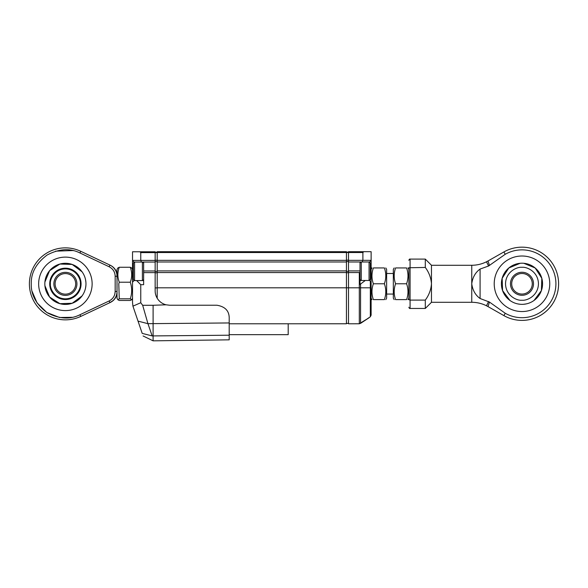 <?xml version="1.0" encoding="UTF-8"?>
<svg xmlns="http://www.w3.org/2000/svg" width="588" height="588" viewBox="0 0 588 588"><rect width="100%" height="100%" fill="white"/><g stroke="black" fill="none" stroke-linecap="round" stroke-linejoin="round"><path stroke-width="0.88" d="M369.477 262.182L371.124 260.33L371.124 251.693L363.715 251.693L362.892 252.517L362.892 260.33L371.124 260.33L371.124 315.146L371.124 287.804L348.493 287.804L348.493 323.775L359.305 323.767L360.62 323.319M385.794 267.937L386.632 269.377L386.632 298.175L385.794 299.615M371.124 269.377L371.954 267.937M373.365 299.615C371.506 299.615 371.506 299.615 373.365 299.615C371.506 294.353 371.506 289.068 373.365 283.776C371.506 278.514 371.506 273.236 373.365 267.937C371.506 267.937 371.506 267.937 373.365 267.937L384.383 267.937C386.243 267.937 386.243 267.937 384.383 267.937C386.243 273.207 386.243 278.484 384.383 283.776C386.243 289.046 386.243 294.323 384.383 299.615C386.243 299.615 386.243 299.615 384.383 299.615L373.365 299.615M384.383 283.776L373.365 283.776M346.435 323.767L346.435 287.804L157.209 287.804L157.209 298.241L157.209 272.545L157.209 287.804L346.435 287.804L346.435 272.545L346.435 323.775L229.202 323.775L346.435 323.767L229.202 323.775L346.435 323.767L288.201 323.775L288.201 334.66L229.202 334.66M346.435 260.33L346.435 272.545L157.209 272.545L157.209 270.899L346.435 270.899L346.435 272.545L157.209 272.545L157.209 270.899L346.435 270.899L346.435 261.976L157.209 261.976L157.209 270.899L157.209 252.517L157.209 260.33L346.435 260.33L346.435 261.976L157.209 261.976L157.209 260.33L346.435 260.33L346.435 251.693L157.209 251.693L157.209 252.517L346.435 252.517L346.435 260.33M53.875 283.857A11.517 11.517 0 0 0 71.155 293.838A11.517 11.517 0 0 0 71.155 273.883A11.517 11.517 0 0 0 53.875 283.857M55.11 283.857A10.283 10.283 0 0 0 65.393 294.147A10.283 10.283 0 0 0 75.676 283.857A10.283 10.283 0 0 0 65.393 273.574A10.283 10.283 0 0 0 55.11 283.857M521.99 304.349A20.565 20.565 0 0 0 539.799 273.494A20.565 20.565 0 0 0 504.173 273.494A20.565 20.565 0 0 0 521.99 304.349M488.584 266.004L505.239 254.281C510.443 251.363 516.021 249.885 521.99 249.863A33.92 33.92 0 0 1 555.91 283.776A33.92 33.92 0 0 1 521.99 317.696C516.021 317.667 510.443 316.19 505.239 313.272L489.459 302.063L487.996 306.583L503.909 315.616A36.61 36.61 0 0 0 558.6 283.776A36.61 36.61 0 0 0 521.99 247.166A36.61 36.61 0 0 1 558.6 283.776A36.61 36.61 0 0 1 521.99 320.386A36.61 36.61 0 0 0 558.6 283.776A36.61 36.61 0 0 0 503.909 251.943L487.996 260.976L489.459 265.489L487.996 260.976L486.474 261.785A32.906 32.906 0 0 1 471.752 265.269L471.752 283.776C472.62 277.345 475.398 272.435 480.087 269.047L488.584 266.004L486.474 261.785M486.474 305.767L487.996 306.583L489.459 302.063L480.087 298.513C475.391 295.11 472.612 290.2 471.752 283.776L471.752 302.291A32.906 32.906 0 0 1 486.474 305.767L488.584 301.548M549.758 283.776A27.768 27.768 0 0 0 508.105 259.727A27.768 27.768 0 0 0 508.105 307.825A27.768 27.768 0 0 0 549.758 283.776M480.087 298.513L480.087 269.047M471.752 302.291L431.467 302.291L431.467 265.269L471.752 265.269M431.467 302.291L425.3 308.457L425.3 300.101C428.939 295.242 430.997 289.796 431.467 283.776C431.004 277.771 428.946 272.325 425.3 267.452L425.3 259.095L410.079 259.095C409.682 258.845 409.27 259.257 408.844 260.33M431.467 283.776L431.055 287.686M425.3 267.452L408.925 267.753M425.3 300.101L410.079 300.101L408.844 299.63C408.844 309.494 408.844 309.494 408.844 299.63L408.844 267.922C408.844 258.059 408.844 258.059 408.844 267.922L408.844 298.175L408.013 299.615M393.335 294.059L386.632 294.059M369.271 280.483L370.3 279.462L370.3 263.005L369.271 261.976M371.124 287.804L371.124 282.13L369.477 280.278M369.066 280.483L369.066 261.976M369.477 280.483L365.28 280.483L360.01 284.474L360.01 272.42L359.305 272.545L359.305 323.775L369.095 317.733L359.305 323.767L348.493 323.775M362.208 261.976L348.493 261.976L348.493 260.33L362.892 260.33L362.208 261.976L369.477 261.976M361.245 280.483L361.245 261.976M360.01 263.005L361.039 261.976M365.28 280.483L360.01 280.483M367.199 318.887L370.33 316.77L370.33 281.343M363.2 321.504L360.562 323.371L360.569 284.166M363.715 251.693L348.493 251.693L348.493 260.33M360.01 261.976L360.01 272.42M359.305 272.545L348.493 272.545L348.493 270.899L360.01 270.899M348.493 261.976L348.493 270.899M348.493 272.545L348.493 287.804L346.435 287.804M346.435 323.363L348.493 323.363M348.493 252.105L346.435 252.105M346.435 260.161L348.493 260.161M346.435 261.564L348.493 261.564M346.435 271.311L348.493 271.311L346.435 271.311M346.435 272.714L348.493 272.714M346.435 252.517L346.435 251.693L157.209 251.693L157.209 252.517L362.892 252.517M117.019 283.857L117.019 298.256L117.887 299.762L119.268 298.8L118.783 283.857L119.268 282.203C117.409 277.235 117.409 272.251 119.268 267.261L117.894 267.959L117.019 269.466L117.019 283.857M134.174 262.263L132.528 260.411L132.528 302.526L132.932 306.157L142.208 333.389C143.376 336.799 143.376 336.799 142.208 333.389L152.167 335.924L147.941 323.672L137.982 321.107M132.528 269.466L131.661 267.959L130.286 267.261C132.138 272.222 132.138 277.205 130.286 282.203C132.138 287.716 132.138 293.25 130.286 298.8L131.661 299.762L130.286 300.461L119.268 300.461L117.894 299.762M119.268 298.8L130.286 298.8M130.286 267.261L119.268 267.261M130.286 282.203L119.268 282.203M521.99 267.32C526.804 266.665 538.218 271.597 538.446 283.776C538.218 295.955 526.804 300.894 521.99 300.233C517.175 300.894 505.761 295.955 505.533 283.776C505.761 271.597 517.175 266.665 521.99 267.32M510.472 283.776A11.517 11.517 0 0 1 527.745 273.802A11.517 11.517 0 0 1 527.745 293.75A11.517 11.517 0 0 1 510.472 283.776M521.99 294.059A10.283 10.283 0 0 0 532.272 283.776A10.283 10.283 0 0 0 521.99 273.494A10.283 10.283 0 0 0 511.707 283.776A10.283 10.283 0 0 0 521.99 294.059M394.166 267.937L393.335 269.377L393.335 298.175L394.166 299.615M395.577 299.615C393.725 299.615 393.725 299.615 395.577 299.615C393.725 294.353 393.725 289.068 395.577 283.776C393.725 278.514 393.725 273.236 395.577 267.937C393.725 267.937 393.725 267.937 395.577 267.937L406.595 267.937C408.454 267.937 408.454 267.937 406.595 267.937C408.454 273.207 408.454 278.484 406.595 283.776C408.454 289.046 408.454 294.323 406.595 299.615C408.454 299.615 408.454 299.615 406.595 299.615L395.577 299.615M406.595 283.776L395.577 283.776M157.209 252.597L155.151 252.597L155.151 251.774L139.937 251.774L140.76 252.597L155.151 252.597L155.151 270.987L143.634 270.987L143.634 262.057M157.209 287.892L155.151 287.892L155.151 290.825L155.151 270.987M44.828 283.857A20.565 20.565 0 0 0 65.393 304.43A20.565 20.565 0 0 0 85.966 283.857A20.565 20.565 0 0 0 65.393 263.292A20.565 20.565 0 0 0 44.828 283.857M80.762 316.41A35.993 35.993 0 0 1 29.4 283.857A35.993 35.993 0 0 1 80.762 251.311L79.975 252.987C70.104 248.004 59.145 248.68 47.121 255.016C36.258 263.189 30.966 272.803 31.252 283.857C30.966 294.911 36.25 304.525 47.121 312.698C59.145 319.034 70.097 319.718 79.975 314.734L80.762 316.41L109.949 302.629L80.762 316.41M38.654 283.857A26.739 26.739 0 0 1 78.763 260.704A26.739 26.739 0 0 1 78.763 307.017A26.739 26.739 0 0 1 38.654 283.857M80.762 251.311L109.949 265.092L109.162 266.768C112.977 268.782 114.983 271.943 115.167 276.257L115.167 291.464L117.019 291.464A12.341 12.341 0 0 1 109.949 302.629L109.162 300.953C112.977 298.939 114.983 295.779 115.167 291.464L114.8 294.221M110.625 265.438L109.949 265.092A12.341 12.341 0 0 1 117.019 276.257L115.167 276.257M117.019 293.868L117.019 294.147C116.005 297.976 113.756 300.747 110.279 302.467L110.463 302.372M112.749 300.799L109.949 302.629M134.38 262.057L133.351 263.086L133.351 279.543L134.38 280.572M117.019 293.331L117.019 293.765M117.019 294.147L117.019 293.669M110.485 265.364L110.294 265.261C113.756 266.967 116.005 269.745 117.019 273.574L117.019 273.861M117.019 273.949L117.019 274.596M134.174 280.366L132.528 282.218L132.528 251.774L139.937 251.774M134.586 262.057L134.586 280.572M134.174 262.057L141.436 262.057L140.76 260.411L132.528 260.411M142.399 262.057L142.399 280.572M143.634 280.572L134.174 280.572M136.644 280.572L140.76 284.68L143.634 284.68L143.634 270.987M141.436 262.057L155.151 262.057M155.151 260.411L140.76 260.411L140.76 252.597M140.76 284.68L140.76 302.732L132.932 306.157M155.151 272.626L143.634 272.626M142.671 305.282L147.941 323.672L229.202 322.952L229.202 339.835L153.101 340.834L153.101 305.282L142.671 305.282L140.76 302.732M152.167 335.924C153.343 342.414 153.343 342.414 152.167 335.924L229.202 335.211M229.202 322.952L229.202 317.564C229.004 310.655 224.888 306.546 216.862 305.223L169.55 305.223L166.051 304.797A14.399 14.399 0 0 1 155.151 290.825M166.051 304.797L153.101 305.282M157.209 271.399L155.151 271.399L157.209 271.399M155.151 261.645L157.209 261.645M155.151 260.241L157.209 260.241M157.209 252.186L155.151 252.186M155.151 272.803L157.209 272.803M49.723 283.857A15.678 15.678 0 0 1 65.393 268.187A15.678 15.678 0 0 1 81.07 283.857A15.678 15.678 0 0 1 65.393 299.535A15.678 15.678 0 0 1 49.723 283.857M50.406 283.857C49.804 279.476 54.302 269.076 65.393 268.87C76.491 269.076 80.99 279.476 80.387 283.857C80.99 288.245 76.491 298.645 65.393 298.851C54.302 298.645 49.804 288.245 50.406 283.857M505.239 313.272L503.909 315.616A36.61 36.61 0 0 0 558.6 283.776A36.61 36.61 0 0 0 503.909 251.943L503.967 252.031M503.909 251.943L505.239 254.281M425.3 308.457L410.079 308.457L410.079 259.095M346.435 251.693L157.209 251.693M73.397 250.664L72.897 250.554M72.831 250.539L55.588 251.157M32.083 291.347L37.073 302.923L46.797 312.493L59.52 317.498L72.206 317.314M111.191 299.689L111.941 299.042M79.975 314.734L109.162 300.953M109.162 266.768L79.975 252.987M371.124 298.175L371.954 299.615M44.909 282.019L49.598 270.686L59.917 264.034L72.192 264.446L82.041 271.781M85.525 279.631L85.877 282.019M44.909 285.702L49.598 297.036L59.917 303.687L72.192 303.268L82.041 295.94M85.525 288.091L85.877 285.702M431.467 265.269L425.3 259.095M410.079 308.457C409.682 308.707 409.27 308.296 408.844 307.223M393.335 273.494L386.632 273.494M370.33 316.77L371.124 315.146M360.01 279.462L361.039 280.483M360.562 323.371L369.095 317.733M368.838 317.821L364.457 320.658M132.528 298.256L131.661 299.762M523.827 263.292L535.161 267.981L541.813 278.3L541.401 290.575L534.066 300.424M526.216 303.908L523.827 304.261M520.152 263.292L508.818 267.981L502.159 278.3L502.578 290.575L509.906 300.424M517.756 303.908L520.152 304.261M408.844 269.377L408.013 267.937M143.634 263.086L142.605 262.057M143.634 279.543L142.605 280.572M143.09 335.969L153.101 340.834"/></g></svg>
